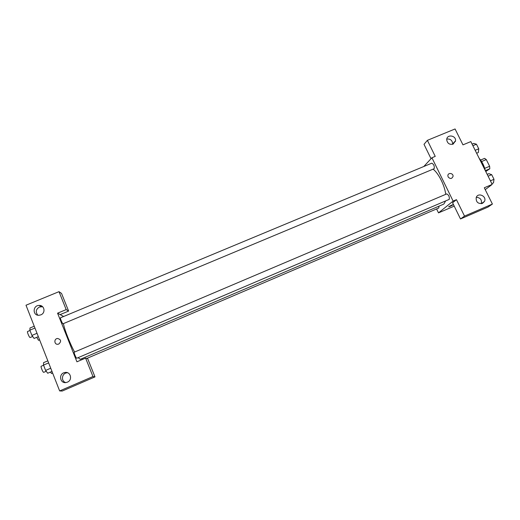 <?xml version="1.0" encoding="UTF-8"?>
<svg xmlns="http://www.w3.org/2000/svg" width="520" height="520" viewBox="0 0 520 520"><rect width="100%" height="100%" fill="white"/><g stroke="black" fill="none" stroke-linecap="round" stroke-linejoin="round"><path stroke-width="0.78" d="M481.611 161.558L486.291 159.588L484.607 158.379L480.591 160.062M486.291 159.588L489.638 166.27L489.801 168.772L485.778 171.548M484.712 168.35L489.638 166.27M485.335 170.664L489.801 168.772M482.515 163.111L484.673 168.214M485.297 170.586C484.166 165.75 482.137 161.694 479.226 158.418M431.035 158.704L424.008 144.326L427.382 140.341L455.072 128.966L462.969 144.859L470.828 141.596L492.193 184.399L485.231 189.644M423.807 166.504L431.918 157.755L435.24 156.377L427.382 140.341M455.429 141.453L455.267 141.128M452.595 144.313L452.666 143.845C452.322 140.303 450.365 138.71 446.791 139.067M453.109 144.144L455.526 140.855C456.241 135.285 446.713 134.024 446.719 139.698C447.324 143.377 449.456 144.859 453.109 144.144M431.918 157.755L453.122 201.091L438.51 212.869L454.226 206.135M438.51 212.869L436.605 208.949M451.834 205.049L453.329 204.678C451.003 206.069 449.469 206.745 448.728 206.7L451.834 205.049M492.193 184.399L484.302 187.772L492.401 204.061L487.975 207.083L460.499 218.959L452.582 202.768L456.456 199.667L453.122 201.091M448.65 206.817L453.407 204.555M484.484 201.416C487.097 196.294 477.99 192.03 476.209 197.542C475.891 202.033 477.971 203.983 482.443 203.392L484.484 201.416L481.273 203.703C482.04 199.791 480.389 197.659 476.3 197.308M460.499 218.959L464.516 216.099L456.456 199.667M492.401 204.061L464.516 216.099M448.13 176.943L447.863 175.65C447.922 172.302 453.492 173.095 453.043 176.384C451.854 178.964 450.216 179.147 448.13 176.943C450.216 179.153 451.854 178.964 453.043 176.384C453.492 173.095 447.922 172.302 447.863 175.65M86.769 358.469L438.763 208.019L439.017 206.141M434.044 168.753L434.2 168.643C434.558 166.023 433.738 164.203 431.762 163.189L60.483 317.805C59.911 317.85 62.277 323.583 62.959 323.798L434.044 168.753M446.713 193.915L74.217 352.203C73.626 352.268 76.063 358.228 76.694 358.267L449.228 199.394C449.631 196.814 448.793 194.981 446.713 193.915L446.589 193.993M78.143 357.669L80.314 359.307L443.248 204.334L443.989 203.879L445.588 200.974M445.725 194.337C444.685 185.412 438.542 173.225 433.082 169.156M74.607 352.04C70.057 343.811 64.636 330.031 63.42 323.648M81.978 358.592L82.446 359.457M76.934 361.81L57.564 313.183L66.183 309.608L59.001 291.661L26 305.221L59.651 390.936L92.976 376.538L85.599 358.104L76.934 361.81M63.616 316.498L57.564 313.183M58.799 344.032L58 344.253C54.191 344.89 53.697 338.787 57.525 338.475C61.139 339.482 61.561 341.334 58.799 344.032C61.561 341.334 61.139 339.482 57.525 338.475C53.697 338.787 54.191 344.89 58 344.253M40.82 314.867L39.072 315.263C32.487 315.848 32.559 305.389 39.117 305.428C44.48 305.019 45.936 313.014 40.82 314.867M67.379 382.148L66.502 382.441C60.002 384.222 58.13 373.678 64.727 372.548C70.519 371.059 73.008 380.003 67.379 382.148M42.64 306.735L39.462 306.995C35.867 309.283 35.328 312.013 37.837 315.185M67.555 372.749L66.606 372.86C61.614 373.659 60.925 381.375 65.754 382.558M85.599 358.104L87.731 358.768L94.991 376.89L62.244 391.034L59.651 390.936M94.991 376.89L92.976 376.538M60.151 314.6L68.62 311.084L61.548 293.436L59.001 291.661M68.62 311.084L66.183 309.608M52.63 373.061L51.539 373.51L50.453 372.073M39.617 339.904L38.519 340.327L36.725 337.331M47.834 360.841L43.563 362.654L43.518 365.092L45.604 370.422L47.71 373.243L51.987 371.416M43.518 365.092L48.646 362.908M45.604 370.422L50.739 368.231M46.241 371.28L43.667 372.353C42.855 372.385 40.423 366.373 41.191 366.236L43.57 365.228M34.242 326.222L29.991 327.99L29.848 330.168L31.909 335.426L34.08 338.435L38.337 336.654M29.848 330.168L34.957 328.042M31.909 335.426L37.018 333.288M32.682 336.499L30.062 337.545C29.204 337.402 26.838 331.624 27.586 331.5L29.978 330.506M487.188 174.375L488.872 173.661L491.679 174.661L494 179.303L493.487 182.897L491.803 183.612M488.091 176.183L491.679 174.661M490.412 180.83L494 179.303M472.089 144.118L473.766 143.423L476.457 144.222L478.751 148.805L478.322 152.535L476.638 153.238M472.882 145.71L476.457 144.222M475.176 150.299L478.751 148.805M455.526 140.855L452.666 143.845M39.117 305.428L41.301 306.599M64.727 372.548L66.606 372.86"/></g></svg>
